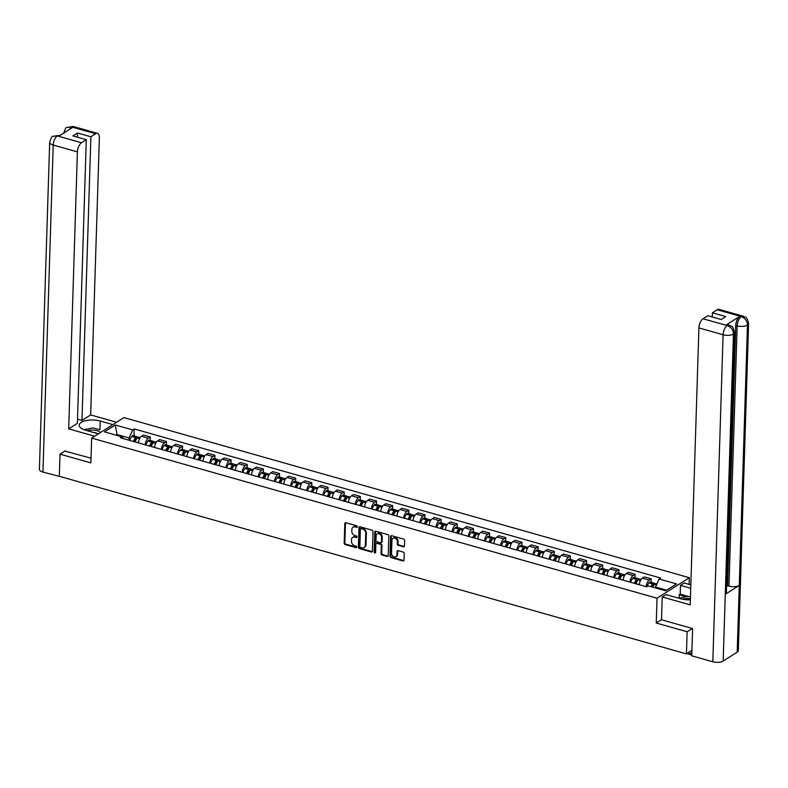 <?xml version="1.0" encoding="UTF-8"?>
<svg xmlns="http://www.w3.org/2000/svg" width="788" height="788" viewBox="0 0 788 788"><rect width="100%" height="100%" fill="white"/><g stroke="black" fill="none" stroke-linecap="round" stroke-linejoin="round"><path stroke-width="1.18" d="M357.358 526.768A0.837 0.65 -122.4 0 0 356.668 525.803L345.863 522.749A1.202 0.936 -122.4 0 0 344.809 523.547L344.198 543.208A1.202 0.936 -122.4 0 0 345.174 544.587L355.979 547.64A0.837 0.65 -122.4 0 0 356.028 546.114L354.63 545.72A3.832 2.994 -122.4 0 1 351.487 541.307L351.537 539.662A3.832 2.994 -122.4 0 1 352.738 537.347A3.832 2.994 -122.4 0 1 354.905 537.091L356.294 537.495A0.837 0.65 -122.4 0 0 356.343 535.958L354.945 535.564A3.832 2.994 -122.4 0 1 351.803 531.151L351.852 529.516A3.832 2.994 -122.4 0 1 353.054 527.192A3.832 2.994 -122.4 0 1 355.221 526.936L356.619 527.339A0.837 0.65 -122.4 0 0 357.358 526.768M403.426 546.813A1.202 0.936 -122.4 0 0 404.471 546.015L404.648 540.499A1.202 0.936 -122.4 0 0 403.663 539.12L391.666 535.722A1.202 0.936 -122.4 0 0 390.621 536.52L390.001 556.18A1.202 0.936 -122.4 0 0 390.986 557.559L402.983 560.957A1.202 0.936 -122.4 0 0 404.027 560.15L404.244 553.491A1.202 0.936 -122.4 0 0 403.259 552.112L398.127 550.654A1.202 0.936 -122.4 0 0 397.073 551.462L396.965 554.762A3.211 2.502 -122.4 0 1 395.97 556.702A3.211 2.502 -122.4 0 1 393.035 556.338A3.211 2.502 -122.4 0 1 391.528 553.225L391.931 540.282A3.211 2.502 -122.4 0 1 392.936 538.352A3.211 2.502 -122.4 0 1 395.862 538.716A3.211 2.502 -122.4 0 1 397.379 541.829L397.31 543.986A1.202 0.936 -122.4 0 0 398.285 545.365L403.426 546.813L404.067 546.409A1.202 0.936 -122.4 0 0 404.372 546.439M657.034 598.21L656.246 623.013L687.116 631.759L686.427 653.892L59.317 476.287L60.016 454.154L90.876 462.891L91.664 438.089L657.034 598.21L689.333 577.702L123.962 417.581L91.664 438.089M373.029 531.545A1.202 0.936 -122.4 0 0 372.044 530.166L360.047 526.768A1.202 0.936 -122.4 0 0 358.993 527.566L358.382 547.227A1.202 0.936 -122.4 0 0 359.358 548.606L371.355 552.004A1.202 0.936 -122.4 0 0 372.409 551.196L373.029 531.545M375.856 531.24L387.854 534.638A1.202 0.936 -122.4 0 1 388.839 536.017L388.218 555.678A1.202 0.936 -122.4 0 1 387.164 556.476L382.032 555.028A1.202 0.936 -122.4 0 1 381.047 553.639L381.303 545.67A1.202 0.936 -122.4 0 0 380.318 544.291L376.91 543.326A1.202 0.936 -122.4 0 0 375.866 544.134L375.6 552.427A0.837 0.65 -122.4 0 1 374.182 552.024L374.802 532.048A1.202 0.936 -122.4 0 1 375.856 531.24M689.126 584.41L689.333 577.702M687.116 631.759L692.288 628.479M686.427 653.892L691.913 650.415M65.177 450.874L60.016 454.154M145.199 444.796A5.615 2.65 -74.2 0 1 148.311 438.217L141.476 436.276A5.615 2.65 105.8 0 0 138.363 442.866M141.476 436.276L143.446 435.025L150.281 436.966L150.173 440.413M148.311 438.217L150.281 436.966M166.337 444.993L166.445 441.546L159.609 439.606L157.639 440.856A5.615 2.65 105.8 0 0 154.527 447.436M161.363 449.377A5.615 2.65 -74.2 0 1 164.475 442.797L166.445 441.546M182.491 449.574L182.599 446.116L175.763 444.186L173.793 445.437A5.615 2.65 105.8 0 0 170.681 452.016M177.517 453.957A5.615 2.65 -74.2 0 1 180.629 447.367L182.599 446.116M198.655 454.144L198.763 450.697L191.927 448.756L189.957 450.007A5.615 2.65 105.8 0 0 186.845 456.597M193.681 458.527A5.615 2.65 -74.2 0 1 196.793 451.948L198.763 450.697M214.809 458.724L214.917 455.267L208.081 453.336L206.111 454.587A5.615 2.65 105.8 0 0 202.999 461.167M209.844 463.108A5.615 2.65 -74.2 0 1 212.947 456.528L214.917 455.267M230.973 463.305L231.081 459.847L224.245 457.917L222.275 459.168A5.615 2.65 105.8 0 0 219.162 465.747M225.998 467.688A5.615 2.65 -74.2 0 1 229.111 461.098L231.081 459.847M247.127 467.875L247.235 464.428L240.399 462.487L238.429 463.738A5.615 2.65 105.8 0 0 235.326 470.328M242.162 472.258A5.615 2.65 -74.2 0 1 245.265 465.678L247.235 464.428M263.291 472.455L263.399 468.998L256.563 467.067L254.593 468.318A5.615 2.65 105.8 0 0 251.48 474.898M258.316 476.839A5.615 2.65 -74.2 0 1 261.429 470.249L263.399 468.998M279.445 477.036L279.553 473.578L272.717 471.638L270.747 472.889A5.615 2.65 105.8 0 0 267.644 479.478M274.48 481.409A5.615 2.65 -74.2 0 1 277.583 474.829L279.553 473.578M295.608 481.606L295.717 478.158L288.881 476.218L286.911 477.469A5.615 2.65 105.8 0 0 283.798 484.059M290.634 485.989A5.615 2.65 -74.2 0 1 293.747 479.409L295.717 478.158M311.772 486.186L311.881 482.729L305.035 480.798L303.065 482.049A5.615 2.65 105.8 0 0 299.962 488.629M306.798 490.569A5.615 2.65 -74.2 0 1 309.911 483.98L311.881 482.729M327.926 490.757L328.035 487.309L321.199 485.369L319.229 486.62A5.615 2.65 105.8 0 0 316.116 493.209M322.952 495.14A5.615 2.65 -74.2 0 1 326.065 488.56L328.035 487.309M344.09 495.337L344.198 491.889L337.363 489.949L335.392 491.2A5.615 2.65 105.8 0 0 332.28 497.78M339.116 499.72A5.615 2.65 -74.2 0 1 342.228 493.14L344.198 491.889M360.244 499.917L360.352 496.46L353.516 494.529L351.546 495.78A5.615 2.65 105.8 0 0 348.434 502.36M355.27 504.3A5.615 2.65 -74.2 0 1 358.382 497.711L360.352 496.46M376.408 504.487L376.516 501.04L369.68 499.099L367.71 500.35A5.615 2.65 105.8 0 0 364.598 506.94M371.434 508.871A5.615 2.65 -74.2 0 1 374.546 502.291L376.516 501.04M392.562 509.068L392.67 505.61L385.834 503.68L383.864 504.931A5.615 2.65 105.8 0 0 380.752 511.51M387.588 513.451A5.615 2.65 -74.2 0 1 390.7 506.861L392.67 505.61M408.726 513.648L408.834 510.191L401.998 508.26L400.028 509.511A5.615 2.65 105.8 0 0 396.916 516.091M403.751 518.031A5.615 2.65 -74.2 0 1 406.864 511.442L408.834 510.191M424.88 518.218L424.988 514.771L418.152 512.83L416.182 514.081A5.615 2.65 105.8 0 0 413.07 520.671M419.915 522.602A5.615 2.65 -74.2 0 1 423.018 516.022L424.988 514.771M441.044 522.799L441.152 519.341L434.316 517.411L432.346 518.662A5.615 2.65 105.8 0 0 429.233 525.241M436.069 527.182A5.615 2.65 -74.2 0 1 439.182 520.592L441.152 519.341M457.198 527.369L457.306 523.921L450.47 521.981L448.5 523.232A5.615 2.65 105.8 0 0 445.397 529.822M452.233 531.752A5.615 2.65 -74.2 0 1 455.336 525.172L457.306 523.921M473.361 531.949L473.47 528.502L466.634 526.561L464.664 527.812A5.615 2.65 105.8 0 0 461.551 534.392M468.387 536.332A5.615 2.65 -74.2 0 1 471.5 529.753L473.47 528.502M489.525 536.529L489.634 533.072L482.788 531.142L480.818 532.393A5.615 2.65 105.8 0 0 477.715 538.972M484.551 540.913A5.615 2.65 -74.2 0 1 487.654 534.323L489.634 533.072M505.679 541.1L505.788 537.652L498.952 535.712L496.982 536.963A5.615 2.65 105.8 0 0 493.869 543.553M500.705 545.483A5.615 2.65 -74.2 0 1 503.818 538.903L505.788 537.652M521.843 545.68L521.952 542.223L515.116 540.292L513.136 541.543A5.615 2.65 105.8 0 0 510.033 548.123M516.869 550.063A5.615 2.65 -74.2 0 1 519.981 543.484L521.952 542.223M537.997 550.26L538.105 546.803L531.27 544.872L529.3 546.123A5.615 2.65 105.8 0 0 526.187 552.703M533.023 554.644A5.615 2.65 -74.2 0 1 536.135 548.054L538.105 546.803M554.161 554.831L554.269 551.383L547.433 549.443L545.463 550.694A5.615 2.65 105.8 0 0 542.351 557.283M549.187 559.214A5.615 2.65 -74.2 0 1 552.299 552.634L554.269 551.383M570.315 559.411L570.423 555.954L563.587 554.023L561.617 555.274A5.615 2.65 105.8 0 0 558.505 561.854M565.341 563.794A5.615 2.65 -74.2 0 1 568.453 557.205L570.423 555.954M586.479 563.991L586.587 560.534L579.751 558.594L577.781 559.844A5.615 2.65 105.8 0 0 574.669 566.434M581.505 568.365A5.615 2.65 -74.2 0 1 584.617 561.785L586.587 560.534M602.633 568.562L602.741 565.114L595.905 563.174L593.935 564.425A5.615 2.65 105.8 0 0 590.823 571.014M597.668 572.945A5.615 2.65 -74.2 0 1 600.771 566.365L602.741 565.114M618.797 573.142L618.905 569.685L612.069 567.754L610.099 569.005A5.615 2.65 105.8 0 0 606.987 575.585M613.822 577.525A5.615 2.65 -74.2 0 1 616.935 570.936L618.905 569.685M634.951 577.712L635.059 574.265L628.223 572.324L626.253 573.575A5.615 2.65 105.8 0 0 623.15 580.165M629.986 582.096A5.615 2.65 -74.2 0 1 633.089 575.516L635.059 574.265M651.115 582.293L651.223 578.845L644.387 576.905L642.417 578.156A5.615 2.65 105.8 0 0 639.304 584.735M646.14 586.676A5.615 2.65 -74.2 0 1 649.253 580.096L651.223 578.845M129.035 440.226L129.104 437.97L117.195 434.602L116.24 435.203M117.166 435.469L115.314 424.978L132.709 429.903L129.104 437.97M123.47 438.65L121.864 436.798L104.459 431.863L115.314 424.978M666.638 590.212L655.527 587.07L659.132 578.993L660.649 578.037L134.236 428.938L132.709 429.903M659.132 578.993L676.537 583.928L665.683 590.813L648.278 585.888L646.761 586.853A9.279 4.383 -74.2 0 1 648.879 582.913L648.967 582.805A3.083 1.458 -74.2 0 1 650.317 582.066L654.099 583.14A3.083 1.458 105.8 0 0 652.75 583.869L652.661 583.987A9.279 4.383 105.8 0 0 651.046 586.676M121.864 436.798L120.337 437.764L646.761 586.853M656.246 623.013L661.526 619.663M655.527 587.07L655.498 587.937M134.019 435.843L134.236 428.938M357.328 526.945A0.837 0.65 -122.4 0 1 357.26 526.926L355.871 526.532A3.832 2.994 -122.4 0 0 353.704 526.788A3.832 2.994 -122.4 0 0 353.398 527.014M353.073 537.17A3.832 2.994 -122.4 0 1 353.379 536.943A3.832 2.994 -122.4 0 1 355.546 536.687L356.944 537.081A0.837 0.65 -122.4 0 0 357.013 537.091M345.568 522.71A1.202 0.936 -122.4 0 0 345.459 523.143L344.839 542.794A1.202 0.936 -122.4 0 0 345.824 544.173L356.629 547.236A0.837 0.65 -122.4 0 0 356.688 547.246M359.752 526.729A1.202 0.936 -122.4 0 0 359.643 527.162L359.023 546.813A1.202 0.936 -122.4 0 0 360.008 548.192L372.005 551.59A1.202 0.936 -122.4 0 0 372.3 551.63M361.121 528.61A0.837 0.65 -122.4 0 0 360.382 529.172L359.84 546.429A0.837 0.65 -122.4 0 0 360.53 547.394L361.997 547.808A3.832 2.994 -122.4 0 0 364.164 547.552A3.832 2.994 -122.4 0 0 365.366 545.237L365.731 533.446A3.832 2.994 -122.4 0 0 362.588 529.024L361.121 528.61L361.761 528.196A0.837 0.65 -122.4 0 0 361.052 528.59M364.47 547.325A3.832 2.994 -122.4 0 0 364.814 547.138A3.832 2.994 -122.4 0 0 366.006 544.823L365.366 545.237M361.761 528.196L363.238 528.62A3.832 2.994 -122.4 0 1 366.381 533.033L366.006 544.823M376.615 543.296A1.202 0.936 -122.4 0 1 377.56 542.922L380.968 543.887A1.202 0.936 -122.4 0 1 381.944 545.266L381.697 553.235A1.202 0.936 -122.4 0 0 382.682 554.614L387.814 556.072A1.202 0.936 -122.4 0 0 388.11 556.101M375.561 531.21A1.202 0.936 -122.4 0 0 375.452 531.634L374.822 551.62A0.837 0.65 -122.4 0 0 375.581 552.595M381.559 537.406A3.211 2.502 -122.4 0 0 380.052 534.294A3.211 2.502 -122.4 0 0 377.127 533.929A3.211 2.502 -122.4 0 0 376.122 535.86L375.974 540.42A1.202 0.936 -122.4 0 0 376.959 541.799L380.368 542.765A1.202 0.936 -122.4 0 0 381.422 541.957L381.559 537.406L382.21 536.992A3.211 2.502 -122.4 0 0 380.702 533.88A3.211 2.502 -122.4 0 0 377.767 533.515A3.211 2.502 -122.4 0 0 377.462 533.752M381.313 542.39A1.202 0.936 -122.4 0 0 382.062 541.553L381.422 541.957M382.21 536.992L382.062 541.553M393.281 538.174A3.211 2.502 -122.4 0 1 393.586 537.938A3.211 2.502 -122.4 0 1 396.512 538.303A3.211 2.502 -122.4 0 1 398.019 541.415L397.95 543.572A1.202 0.936 -122.4 0 0 398.935 544.951L404.067 546.409M396.266 556.466A3.211 2.502 -122.4 0 0 396.61 556.289A3.211 2.502 -122.4 0 0 397.615 554.358L396.965 554.762M397.822 550.625A1.202 0.936 -122.4 0 0 397.713 551.048L397.615 554.358M391.37 535.682A1.202 0.936 -122.4 0 0 391.262 536.116L390.641 555.767A1.202 0.936 -122.4 0 0 391.626 557.146L403.623 560.544A1.202 0.936 -122.4 0 0 403.919 560.583M134.157 441.674A7.693 3.635 -74.2 0 1 135.822 438.68L135.91 438.571A1.497 0.709 -74.2 0 1 136.57 438.217A1.497 0.709 -74.2 0 1 136.856 438.502M135.083 441.93A9.279 4.383 -74.2 0 1 137.22 438L137.309 437.892A3.083 1.458 -74.2 0 1 138.658 437.153L140.185 437.586M137.673 437.498A3.083 1.458 105.8 0 0 137.004 436.69A3.083 1.458 105.8 0 0 135.644 437.419L135.556 437.537A9.279 4.383 105.8 0 0 133.418 441.467M129.646 440.394A9.279 4.383 -74.2 0 1 131.783 436.463L131.862 436.345A3.083 1.458 -74.2 0 1 133.221 435.616L137.004 436.69M99.485 429.696A13.741 5.664 1.8 0 1 99.928 429.815L100.204 421.028A13.741 5.664 1.8 0 0 86.355 420.496A13.741 5.664 1.8 0 0 79.204 425.215A13.741 5.664 1.8 0 0 85.665 430.258L98.342 433.843M100.204 421.028L112.881 424.614M116.594 422.26L90.659 414.912L81.972 420.428L90.886 136.777L95.703 133.724L71.294 126.878M77.52 419.167L81.972 420.428M77.391 137.171L77.52 132.995L72.939 135.91L86.296 139.693L77.382 423.343L68.694 428.859L77.401 151.887L53.21 145.031L42.936 472.061L64.025 477.626M94.629 436.207L68.694 428.859M90.659 414.912L99.367 137.939A7.328 3.457 105.8 0 0 97.485 133.349A7.328 3.457 105.8 0 0 95.703 133.724M42.936 472.061A7.516 3.093 -178.2 0 1 39.4 469.303L49.674 142.273A7.516 3.093 -178.2 0 0 53.21 145.031A7.328 3.457 -74.2 0 1 57.297 135.9L81.489 142.746A7.328 3.457 105.8 0 0 77.401 151.887M86.296 139.693L81.489 142.746M77.52 132.995L90.886 136.777M49.674 142.273C51.102 137.821 52.235 135.832 53.072 136.294L59.248 135.418L57.455 135.792L58.854 136.196L72.752 127.37L71.353 126.976L68.999 129.754M64.862 451.071L91.024 458.192M99.928 429.815L93.142 427.894L83.932 429.677M63.73 133.349C65.108 128.956 66.231 126.976 67.078 127.41L71.353 126.976M53.121 136.265L57.297 135.9M734.544 332.497A7.516 3.093 -178.2 0 1 733.441 334.043C733.214 329.867 731.205 327.069 727.413 325.631L729.136 325.149C730.693 326.508 732.83 324.42 734.544 332.497L726.369 592.783A7.516 3.093 -178.2 0 1 725.265 594.329L723.167 661.073A7.516 3.093 -178.2 0 1 712.825 661.792L691.746 655.823L692.603 628.568L661.526 619.762L662.235 596.959L665.958 594.605L680.665 598.772A13.741 5.664 1.8 0 0 690.367 599.786M662.235 596.959L690.209 604.879L698.917 327.906A7.328 3.457 -74.2 0 1 702.995 318.776L707.811 315.712L721.178 319.504L725.758 316.589L712.401 312.806L717.208 309.753A7.328 3.457 -74.2 0 1 719.001 309.369L743.183 316.224A7.328 3.457 105.8 0 0 741.4 316.599L717.208 309.753M679.098 598.161L679.177 594.822L680.211 594.162L680.487 585.376L684.211 583.012L690.84 584.893M680.487 585.376L690.731 588.272M743.183 316.224C744.759 317.574 746.906 315.545 748.6 323.572L738.326 650.602A7.516 3.093 -178.2 0 1 737.184 652.168L739.282 585.425A7.516 3.093 -178.2 0 1 728.969 586.124L737.154 325.838L735.756 325.444A7.328 3.457 -74.2 0 1 739.843 316.303L725.945 325.129A7.328 3.457 -74.2 0 1 727.738 324.745L729.136 325.149M723.167 661.073L737.184 652.168M712.825 661.792L723.098 334.762A7.516 3.093 -178.2 0 0 733.441 334.043L725.265 594.329L739.282 585.425L747.467 325.139C747.241 320.972 745.241 318.165 741.459 316.707L741.4 316.599M712.401 312.806L712.263 316.983M726.566 586.37L727.57 585.73L735.756 325.444M727.57 585.73L728.969 586.124M680.211 594.162L690.455 597.058L688.141 596.408L678.754 598.23M686.161 596.792L679.177 594.822M100.312 432.592A7.939 3.27 1.8 0 0 87.389 430.74M97.19 433.518A5.437 2.236 1.8 0 0 93.339 432.425M690.396 598.821A7.939 3.27 1.8 0 0 682.516 599.215M150.321 446.244A7.693 3.635 -74.2 0 1 151.986 443.26L152.074 443.151A1.497 0.709 -74.2 0 1 152.734 442.787A1.497 0.709 -74.2 0 1 153.01 443.073M151.237 446.51A9.279 4.383 -74.2 0 1 153.374 442.58L153.463 442.462A3.083 1.458 -74.2 0 1 154.822 441.733L156.339 442.166M153.827 442.078A3.083 1.458 105.8 0 0 153.167 441.26A3.083 1.458 105.8 0 0 151.808 441.999L151.72 442.107A9.279 4.383 105.8 0 0 149.582 446.038M145.8 444.974A9.279 4.383 -74.2 0 1 147.937 441.044L148.026 440.925A3.083 1.458 -74.2 0 1 149.385 440.196L153.167 441.26M166.475 450.825A7.693 3.635 -74.2 0 1 168.139 447.84L168.228 447.722A1.497 0.709 -74.2 0 1 168.888 447.367A1.497 0.709 -74.2 0 1 169.174 447.653M167.401 451.091A9.279 4.383 -74.2 0 1 169.538 447.16L169.627 447.042A3.083 1.458 -74.2 0 1 170.976 446.313L172.503 446.737M169.991 446.648A3.083 1.458 105.8 0 0 169.322 445.841A3.083 1.458 105.8 0 0 167.962 446.569L167.874 446.688A9.279 4.383 105.8 0 0 165.746 450.618M161.964 449.544A9.279 4.383 -74.2 0 1 164.101 445.614L164.19 445.506A3.083 1.458 -74.2 0 1 165.539 444.767L169.322 445.841M182.639 455.405A7.693 3.635 -74.2 0 1 184.303 452.411L184.392 452.302A1.497 0.709 -74.2 0 1 185.052 451.948A1.497 0.709 -74.2 0 1 185.328 452.223M183.555 455.661A9.279 4.383 -74.2 0 1 185.692 451.731L185.781 451.623A3.083 1.458 -74.2 0 1 187.14 450.884L188.657 451.317M186.145 451.228A3.083 1.458 105.8 0 0 185.485 450.421A3.083 1.458 105.8 0 0 184.126 451.15L184.037 451.268A9.279 4.383 105.8 0 0 181.9 455.198M178.118 454.124A9.279 4.383 -74.2 0 1 180.255 450.194L180.344 450.076A3.083 1.458 -74.2 0 1 181.703 449.347L185.485 450.421M198.793 459.975A7.693 3.635 -74.2 0 1 200.457 456.991L200.546 456.873A1.497 0.709 -74.2 0 1 201.206 456.518A1.497 0.709 -74.2 0 1 201.492 456.804M199.719 460.241A9.279 4.383 -74.2 0 1 201.856 456.311L201.945 456.193A3.083 1.458 -74.2 0 1 203.294 455.464L204.821 455.897M202.309 455.799A3.083 1.458 105.8 0 0 201.639 454.991A3.083 1.458 105.8 0 0 200.29 455.73L200.201 455.838A9.279 4.383 105.8 0 0 198.064 459.768M194.281 458.705A9.279 4.383 -74.2 0 1 196.419 454.765L196.507 454.656A3.083 1.458 -74.2 0 1 197.857 453.927L201.639 454.991M214.957 464.556A7.693 3.635 -74.2 0 1 216.621 461.571L216.71 461.453A1.497 0.709 -74.2 0 1 217.37 461.098A1.497 0.709 -74.2 0 1 217.646 461.384M215.873 464.821A9.279 4.383 -74.2 0 1 218.01 460.881L218.099 460.773A3.083 1.458 -74.2 0 1 219.458 460.044L220.975 460.468M218.463 460.379A3.083 1.458 105.8 0 0 217.803 459.571A3.083 1.458 105.8 0 0 216.444 460.3L216.355 460.419A9.279 4.383 105.8 0 0 214.218 464.349M210.435 463.275A9.279 4.383 -74.2 0 1 212.573 459.345L212.661 459.237A3.083 1.458 -74.2 0 1 214.021 458.498L217.803 459.571M231.111 469.136A7.693 3.635 -74.2 0 1 232.785 466.141L232.874 466.033A1.497 0.709 -74.2 0 1 233.524 465.678A1.497 0.709 -74.2 0 1 233.809 465.954M232.036 469.392A9.279 4.383 -74.2 0 1 234.174 465.462L234.263 465.353A3.083 1.458 -74.2 0 1 235.612 464.615L237.139 465.048M234.627 464.959A3.083 1.458 105.8 0 0 233.957 464.152A3.083 1.458 105.8 0 0 232.608 464.881L232.519 464.989A9.279 4.383 105.8 0 0 230.382 468.919M226.599 467.855A9.279 4.383 -74.2 0 1 228.737 463.925L228.825 463.807A3.083 1.458 -74.2 0 1 230.175 463.078L233.957 464.152M247.274 473.706A7.693 3.635 -74.2 0 1 248.939 470.722L249.028 470.603A1.497 0.709 -74.2 0 1 249.688 470.249A1.497 0.709 -74.2 0 1 249.973 470.534M248.19 473.972A9.279 4.383 -74.2 0 1 250.328 470.042L250.417 469.924A3.083 1.458 -74.2 0 1 251.776 469.195L253.303 469.628M250.781 469.53A3.083 1.458 105.8 0 0 250.121 468.722A3.083 1.458 105.8 0 0 248.762 469.461L248.673 469.569A9.279 4.383 105.8 0 0 246.536 473.499M242.753 472.426A9.279 4.383 -74.2 0 1 244.891 468.496L244.979 468.387A3.083 1.458 -74.2 0 1 246.339 467.648L250.121 468.722M263.428 478.286A7.693 3.635 -74.2 0 1 265.103 475.292L265.192 475.184A1.497 0.709 -74.2 0 1 265.842 474.829A1.497 0.709 -74.2 0 1 266.127 475.115M264.354 478.543A9.279 4.383 -74.2 0 1 266.492 474.612L266.58 474.504A3.083 1.458 -74.2 0 1 267.94 473.765L269.457 474.199M266.945 474.11A3.083 1.458 105.8 0 0 266.275 473.302A3.083 1.458 105.8 0 0 264.926 474.031L264.837 474.149A9.279 4.383 105.8 0 0 262.7 478.08M258.917 477.006A9.279 4.383 -74.2 0 1 261.055 473.076L261.143 472.967A3.083 1.458 -74.2 0 1 262.493 472.229L266.275 473.302M279.592 482.867A7.693 3.635 -74.2 0 1 281.257 479.872L281.346 479.764A1.497 0.709 -74.2 0 1 282.005 479.409A1.497 0.709 -74.2 0 1 282.291 479.685M280.518 483.123A9.279 4.383 -74.2 0 1 282.656 479.193L282.734 479.074A3.083 1.458 -74.2 0 1 284.094 478.346L285.62 478.779M283.099 478.69A3.083 1.458 105.8 0 0 282.439 477.873A3.083 1.458 105.8 0 0 281.08 478.611L280.991 478.72A9.279 4.383 105.8 0 0 278.853 482.65M275.071 481.586A9.279 4.383 -74.2 0 1 277.209 477.656L277.297 477.538A3.083 1.458 -74.2 0 1 278.656 476.809L282.439 477.873M295.756 487.437A7.693 3.635 -74.2 0 1 297.421 484.453L297.509 484.334A1.497 0.709 -74.2 0 1 298.159 483.98A1.497 0.709 -74.2 0 1 298.445 484.265M296.672 487.703A9.279 4.383 -74.2 0 1 298.81 483.773L298.898 483.655A3.083 1.458 -74.2 0 1 300.258 482.926L301.774 483.349M299.263 483.261A3.083 1.458 105.8 0 0 298.593 482.453A3.083 1.458 105.8 0 0 297.243 483.182L297.155 483.3A9.279 4.383 105.8 0 0 295.017 487.23M291.235 486.157A9.279 4.383 -74.2 0 1 293.372 482.226L293.461 482.118A3.083 1.458 -74.2 0 1 294.82 481.379L298.593 482.453M311.91 492.017A7.693 3.635 -74.2 0 1 313.575 489.023L313.663 488.915A1.497 0.709 -74.2 0 1 314.323 488.56A1.497 0.709 -74.2 0 1 314.609 488.836M312.836 492.273A9.279 4.383 -74.2 0 1 314.973 488.343L315.062 488.235A3.083 1.458 -74.2 0 1 316.412 487.496L317.938 487.93M315.427 487.841A3.083 1.458 105.8 0 0 314.757 487.033A3.083 1.458 105.8 0 0 313.397 487.762L313.309 487.88A9.279 4.383 105.8 0 0 311.171 491.81M307.399 490.737A9.279 4.383 -74.2 0 1 309.536 486.807L309.615 486.689A3.083 1.458 -74.2 0 1 310.974 485.96L314.757 487.033M328.074 496.588A7.693 3.635 -74.2 0 1 329.739 493.603L329.827 493.495A1.497 0.709 -74.2 0 1 330.487 493.13A1.497 0.709 -74.2 0 1 330.763 493.416M328.99 496.854A9.279 4.383 -74.2 0 1 331.127 492.924L331.216 492.805A3.083 1.458 -74.2 0 1 332.575 492.076L334.092 492.51M331.581 492.421A3.083 1.458 105.8 0 0 330.911 491.604A3.083 1.458 105.8 0 0 329.561 492.342L329.473 492.451A9.279 4.383 105.8 0 0 327.335 496.381M323.553 495.317A9.279 4.383 -74.2 0 1 325.69 491.387L325.779 491.269A3.083 1.458 -74.2 0 1 327.138 490.54L330.911 491.604M344.228 501.168A7.693 3.635 -74.2 0 1 345.893 498.183L345.981 498.065A1.497 0.709 -74.2 0 1 346.641 497.711A1.497 0.709 -74.2 0 1 346.927 497.996M345.154 501.434A9.279 4.383 -74.2 0 1 347.291 497.504L347.38 497.386A3.083 1.458 -74.2 0 1 348.729 496.657L350.256 497.08M347.744 496.992A3.083 1.458 105.8 0 0 347.075 496.184A3.083 1.458 105.8 0 0 345.715 496.913L345.627 497.031A9.279 4.383 105.8 0 0 343.489 500.961M339.717 499.887A9.279 4.383 -74.2 0 1 341.854 495.957L341.943 495.849A3.083 1.458 -74.2 0 1 343.292 495.11L347.075 496.184M360.392 505.748A7.693 3.635 -74.2 0 1 362.056 502.754L362.145 502.646A1.497 0.709 -74.2 0 1 362.805 502.291A1.497 0.709 -74.2 0 1 363.081 502.567M361.308 506.004A9.279 4.383 -74.2 0 1 363.445 502.074L363.534 501.966A3.083 1.458 -74.2 0 1 364.893 501.227L366.41 501.661M363.898 501.572A3.083 1.458 105.8 0 0 363.238 500.764A3.083 1.458 105.8 0 0 361.879 501.493L361.791 501.611A9.279 4.383 105.8 0 0 359.653 505.541M355.871 504.468A9.279 4.383 -74.2 0 1 358.008 500.538L358.097 500.419A3.083 1.458 -74.2 0 1 359.456 499.69L363.238 500.764M376.546 510.319A7.693 3.635 -74.2 0 1 378.21 507.334L378.299 507.216A1.497 0.709 -74.2 0 1 378.959 506.861A1.497 0.709 -74.2 0 1 379.245 507.147M377.472 510.585A9.279 4.383 -74.2 0 1 379.609 506.654L379.698 506.536A3.083 1.458 -74.2 0 1 381.047 505.807L382.574 506.241M380.062 506.142A3.083 1.458 105.8 0 0 379.392 505.335A3.083 1.458 105.8 0 0 378.033 506.073L377.954 506.182A9.279 4.383 105.8 0 0 375.817 510.112M372.034 509.038A9.279 4.383 -74.2 0 1 374.172 505.108L374.261 505A3.083 1.458 -74.2 0 1 375.61 504.271L379.392 505.335M392.71 514.899A7.693 3.635 -74.2 0 1 394.374 511.914L394.463 511.796A1.497 0.709 -74.2 0 1 395.123 511.442A1.497 0.709 -74.2 0 1 395.399 511.727M393.626 515.155A9.279 4.383 -74.2 0 1 395.763 511.225L395.852 511.116A3.083 1.458 -74.2 0 1 397.211 510.388L398.728 510.811M396.216 510.722A3.083 1.458 105.8 0 0 395.556 509.915A3.083 1.458 105.8 0 0 394.197 510.644L394.108 510.762A9.279 4.383 105.8 0 0 391.971 514.692M388.189 513.618A9.279 4.383 -74.2 0 1 390.326 509.688L390.415 509.58A3.083 1.458 -74.2 0 1 391.774 508.841L395.556 509.915M408.864 519.479A7.693 3.635 -74.2 0 1 410.538 516.485L410.627 516.376A1.497 0.709 -74.2 0 1 411.277 516.022A1.497 0.709 -74.2 0 1 411.563 516.298M409.79 519.735A9.279 4.383 -74.2 0 1 411.927 515.805L412.016 515.697A3.083 1.458 -74.2 0 1 413.365 514.958L414.892 515.391M412.38 515.303A3.083 1.458 105.8 0 0 411.71 514.485A3.083 1.458 105.8 0 0 410.361 515.224L410.272 515.332A9.279 4.383 105.8 0 0 408.135 519.262M404.352 518.199A9.279 4.383 -74.2 0 1 406.49 514.269L406.578 514.15A3.083 1.458 -74.2 0 1 407.928 513.421L411.71 514.485M425.027 524.05A7.693 3.635 -74.2 0 1 426.692 521.065L426.781 520.947A1.497 0.709 -74.2 0 1 427.441 520.592A1.497 0.709 -74.2 0 1 427.717 520.878M425.944 524.315A9.279 4.383 -74.2 0 1 428.081 520.385L428.17 520.267A3.083 1.458 -74.2 0 1 429.529 519.538L431.056 519.972M428.534 519.873A3.083 1.458 105.8 0 0 427.874 519.065A3.083 1.458 105.8 0 0 426.515 519.804L426.426 519.913A9.279 4.383 105.8 0 0 424.289 523.843M420.506 522.769A9.279 4.383 -74.2 0 1 422.644 518.839L422.732 518.731A3.083 1.458 -74.2 0 1 424.092 517.992L427.874 519.065M441.181 528.63A7.693 3.635 -74.2 0 1 442.856 525.635L442.945 525.527A1.497 0.709 -74.2 0 1 443.595 525.172A1.497 0.709 -74.2 0 1 443.88 525.458M442.107 528.886A9.279 4.383 -74.2 0 1 444.245 524.956L444.334 524.847A3.083 1.458 -74.2 0 1 445.693 524.109L447.21 524.542M444.698 524.453A3.083 1.458 105.8 0 0 444.028 523.646A3.083 1.458 105.8 0 0 442.679 524.375L442.59 524.493A9.279 4.383 105.8 0 0 440.453 528.423M436.67 527.349A9.279 4.383 -74.2 0 1 438.808 523.419L438.896 523.301A3.083 1.458 -74.2 0 1 440.246 522.572L444.028 523.646M457.345 533.2A7.693 3.635 -74.2 0 1 459.01 530.216L459.099 530.107A1.497 0.709 -74.2 0 1 459.759 529.743A1.497 0.709 -74.2 0 1 460.044 530.029M458.271 533.466A9.279 4.383 -74.2 0 1 460.409 529.536L460.488 529.418A3.083 1.458 -74.2 0 1 461.847 528.689L463.374 529.122M460.852 529.034A3.083 1.458 105.8 0 0 460.192 528.216A3.083 1.458 105.8 0 0 458.833 528.955L458.744 529.063A9.279 4.383 105.8 0 0 456.607 532.993M452.824 531.93A9.279 4.383 -74.2 0 1 454.962 527.999L455.05 527.881A3.083 1.458 -74.2 0 1 456.41 527.152L460.192 528.216M473.509 537.78A7.693 3.635 -74.2 0 1 475.174 534.796L475.262 534.678A1.497 0.709 -74.2 0 1 475.913 534.323A1.497 0.709 -74.2 0 1 476.198 534.609M474.425 538.046A9.279 4.383 -74.2 0 1 476.563 534.116L476.651 533.998A3.083 1.458 -74.2 0 1 478.011 533.269L479.528 533.693M477.016 533.604A3.083 1.458 105.8 0 0 476.346 532.796A3.083 1.458 105.8 0 0 474.997 533.525L474.908 533.643A9.279 4.383 105.8 0 0 472.77 537.574M468.988 536.5A9.279 4.383 -74.2 0 1 471.125 532.57L471.214 532.461A3.083 1.458 -74.2 0 1 472.573 531.723L476.346 532.796M489.663 542.361A7.693 3.635 -74.2 0 1 491.328 539.366L491.416 539.258A1.497 0.709 -74.2 0 1 492.076 538.903A1.497 0.709 -74.2 0 1 492.362 539.179M490.589 542.617A9.279 4.383 -74.2 0 1 492.727 538.687L492.815 538.578A3.083 1.458 -74.2 0 1 494.165 537.84L495.691 538.273M493.18 538.184A3.083 1.458 105.8 0 0 492.51 537.377A3.083 1.458 105.8 0 0 491.151 538.105L491.062 538.224A9.279 4.383 105.8 0 0 488.924 542.154M485.152 541.08A9.279 4.383 -74.2 0 1 487.279 537.15L487.368 537.032A3.083 1.458 -74.2 0 1 488.727 536.303L492.51 537.377M505.827 546.931A7.693 3.635 -74.2 0 1 507.492 543.947L507.58 543.828A1.497 0.709 -74.2 0 1 508.24 543.474A1.497 0.709 -74.2 0 1 508.516 543.759M506.743 547.197A9.279 4.383 -74.2 0 1 508.881 543.267L508.969 543.149A3.083 1.458 -74.2 0 1 510.329 542.42L511.845 542.853M509.334 542.755A3.083 1.458 105.8 0 0 508.664 541.947A3.083 1.458 105.8 0 0 507.314 542.686L507.226 542.794A9.279 4.383 105.8 0 0 505.088 546.724M501.306 545.66A9.279 4.383 -74.2 0 1 503.443 541.72L503.532 541.612A3.083 1.458 -74.2 0 1 504.891 540.883L508.664 541.947M521.981 551.511A7.693 3.635 -74.2 0 1 523.646 548.527L523.734 548.409A1.497 0.709 -74.2 0 1 524.394 548.054A1.497 0.709 -74.2 0 1 524.68 548.34M522.907 551.777A9.279 4.383 -74.2 0 1 525.044 547.837L525.133 547.729A3.083 1.458 -74.2 0 1 526.482 547L528.009 547.424M525.497 547.335A3.083 1.458 105.8 0 0 524.828 546.527A3.083 1.458 105.8 0 0 523.468 547.256L523.38 547.374A9.279 4.383 105.8 0 0 521.242 551.305M517.47 550.231A9.279 4.383 -74.2 0 1 519.607 546.301L519.696 546.192A3.083 1.458 -74.2 0 1 521.045 545.454L524.828 546.527M538.145 556.092A7.693 3.635 -74.2 0 1 539.81 553.097L539.898 552.989A1.497 0.709 -74.2 0 1 540.558 552.634A1.497 0.709 -74.2 0 1 540.834 552.91M539.061 556.348A9.279 4.383 -74.2 0 1 541.198 552.418L541.287 552.309A3.083 1.458 -74.2 0 1 542.646 551.57L544.163 552.004M541.651 551.915A3.083 1.458 105.8 0 0 540.992 551.107A3.083 1.458 105.8 0 0 539.632 551.836L539.544 551.945A9.279 4.383 105.8 0 0 537.406 555.875M533.624 554.811A9.279 4.383 -74.2 0 1 535.761 550.881L535.85 550.763A3.083 1.458 -74.2 0 1 537.209 550.034L540.992 551.107M554.299 560.662A7.693 3.635 -74.2 0 1 555.964 557.677L556.052 557.559A1.497 0.709 -74.2 0 1 556.712 557.205A1.497 0.709 -74.2 0 1 556.998 557.49M555.225 560.928A9.279 4.383 -74.2 0 1 557.362 556.998L557.451 556.88A3.083 1.458 -74.2 0 1 558.8 556.151L560.327 556.584M557.815 556.486A3.083 1.458 105.8 0 0 557.146 555.678A3.083 1.458 105.8 0 0 555.786 556.417L555.707 556.525A9.279 4.383 105.8 0 0 553.57 560.455M549.788 559.381A9.279 4.383 -74.2 0 1 551.925 555.451L552.014 555.343A3.083 1.458 -74.2 0 1 553.363 554.604L557.146 555.678M570.463 565.242A7.693 3.635 -74.2 0 1 572.127 562.248L572.216 562.139A1.497 0.709 -74.2 0 1 572.876 561.785A1.497 0.709 -74.2 0 1 573.152 562.071M571.379 565.498A9.279 4.383 -74.2 0 1 573.516 561.568L573.605 561.46A3.083 1.458 -74.2 0 1 574.964 560.721L576.481 561.154M573.969 561.066A3.083 1.458 105.8 0 0 573.309 560.258A3.083 1.458 105.8 0 0 571.95 560.987L571.861 561.105A9.279 4.383 105.8 0 0 569.724 565.035M565.942 563.962A9.279 4.383 -74.2 0 1 568.079 560.032L568.168 559.913A3.083 1.458 -74.2 0 1 569.527 559.185L573.309 560.258M586.617 569.822A7.693 3.635 -74.2 0 1 588.291 566.828L588.37 566.72A1.497 0.709 -74.2 0 1 589.03 566.365A1.497 0.709 -74.2 0 1 589.316 566.641M587.543 570.079A9.279 4.383 -74.2 0 1 589.68 566.148L589.769 566.03A3.083 1.458 -74.2 0 1 591.118 565.301L592.645 565.735M590.133 565.646A3.083 1.458 105.8 0 0 589.463 564.829A3.083 1.458 105.8 0 0 588.114 565.567L588.025 565.676A9.279 4.383 105.8 0 0 585.888 569.606M582.105 568.542A9.279 4.383 -74.2 0 1 584.243 564.612L584.332 564.494A3.083 1.458 -74.2 0 1 585.681 563.765L589.463 564.829M602.781 574.393A7.693 3.635 -74.2 0 1 604.445 571.408L604.534 571.29A1.497 0.709 -74.2 0 1 605.194 570.936A1.497 0.709 -74.2 0 1 605.47 571.221M603.697 574.659A9.279 4.383 -74.2 0 1 605.834 570.729L605.923 570.611A3.083 1.458 -74.2 0 1 607.282 569.882L608.799 570.305M606.287 570.216A3.083 1.458 105.8 0 0 605.627 569.409A3.083 1.458 105.8 0 0 604.268 570.138L604.179 570.256A9.279 4.383 105.8 0 0 602.042 574.186M598.259 573.112A9.279 4.383 -74.2 0 1 600.397 569.182L600.486 569.074A3.083 1.458 -74.2 0 1 601.845 568.335L605.627 569.409M618.935 578.973A7.693 3.635 -74.2 0 1 620.609 575.979L620.698 575.87A1.497 0.709 -74.2 0 1 621.348 575.516A1.497 0.709 -74.2 0 1 621.634 575.792M619.861 579.229A9.279 4.383 -74.2 0 1 621.998 575.299L622.087 575.191A3.083 1.458 -74.2 0 1 623.446 574.452L624.963 574.885M622.451 574.797A3.083 1.458 105.8 0 0 621.781 573.989A3.083 1.458 105.8 0 0 620.432 574.718L620.343 574.836A9.279 4.383 105.8 0 0 618.206 578.766M614.423 577.693A9.279 4.383 -74.2 0 1 616.561 573.763L616.649 573.644A3.083 1.458 -74.2 0 1 617.999 572.915L621.781 573.989M635.098 583.544A7.693 3.635 -74.2 0 1 636.763 580.559L636.852 580.451A1.497 0.709 -74.2 0 1 637.512 580.086A1.497 0.709 -74.2 0 1 637.797 580.372M636.024 583.81A9.279 4.383 -74.2 0 1 638.152 579.879L638.241 579.761A3.083 1.458 -74.2 0 1 639.6 579.032L641.127 579.466M638.605 579.367A3.083 1.458 105.8 0 0 637.945 578.559A3.083 1.458 105.8 0 0 636.586 579.298L636.497 579.407A9.279 4.383 105.8 0 0 634.36 583.337M630.577 582.273A9.279 4.383 -74.2 0 1 632.715 578.343L632.803 578.225A3.083 1.458 -74.2 0 1 634.163 577.496L637.945 578.559M651.824 586.893A7.693 3.635 -74.2 0 1 652.927 585.139L653.016 585.021A1.497 0.709 -74.2 0 1 653.666 584.666A1.497 0.709 -74.2 0 1 653.951 584.952M652.7 587.139A9.279 4.383 -74.2 0 1 654.316 584.46L654.404 584.341A3.083 1.458 -74.2 0 1 655.764 583.612L656.926 583.938M654.769 583.947A3.083 1.458 105.8 0 0 654.099 583.14M633.089 575.516L626.253 573.575M616.935 570.936L610.099 569.005M600.771 566.365L593.935 564.425M584.617 561.785L577.781 559.844M568.453 557.205L561.617 555.274M552.299 552.634L545.463 550.694M536.135 548.054L529.3 546.123M519.981 543.484L513.136 541.543M503.818 538.903L496.982 536.963M487.654 534.323L480.818 532.393M471.5 529.753L464.664 527.812M455.336 525.172L448.5 523.232M439.182 520.592L432.346 518.662M423.018 516.022L416.182 514.081M406.864 511.442L400.028 509.511M390.7 506.861L383.864 504.931M374.546 502.291L367.71 500.35M358.382 497.711L351.546 495.78M342.228 493.14L335.392 491.2M326.065 488.56L319.229 486.62M309.911 483.98L303.065 482.049M293.747 479.409L286.911 477.469M277.583 474.829L270.747 472.889M261.429 470.249L254.593 468.318M245.265 465.678L238.429 463.738M229.111 461.098L222.275 459.168M212.947 456.528L206.111 454.587M196.793 451.948L189.957 450.007M180.629 447.367L173.793 445.437M164.475 442.797L157.639 440.856M649.253 580.096L642.417 578.156M688.348 652.671L691.815 653.646M355.871 526.532L355.221 526.936M356.944 537.081L356.294 537.495M355.546 536.687L354.905 537.091M356.629 547.236L355.979 547.64M345.824 544.173L345.174 544.587M344.839 542.794L344.198 543.208M345.459 523.143L344.809 523.547M357.26 526.926L356.619 527.339M372.005 551.59L371.355 552.004M360.008 548.192L359.358 548.606M359.023 546.813L358.382 547.227M359.643 527.162L358.993 527.566M366.381 533.033L365.731 533.446M363.238 528.62L362.588 529.024M387.814 556.072L387.164 556.476M382.682 554.614L382.032 555.028M381.697 553.235L381.047 553.639M381.944 545.266L381.303 545.67M380.968 543.887L380.318 544.291M377.56 542.922L376.91 543.326M374.822 551.62L374.182 552.024M375.452 531.634L374.802 532.048M398.935 544.951L398.285 545.365M397.95 543.572L397.31 543.986M398.019 541.415L397.379 541.829M397.713 551.048L397.073 551.462M403.623 560.544L402.983 560.957M391.626 557.146L390.986 557.559M390.641 555.767L390.001 556.18M391.262 536.116L390.621 536.52M139.604 438.542L137.309 437.892M135.644 437.419L131.862 436.345M135.556 437.537L131.783 436.463M136.501 439.024L135.733 438.808M139.545 438.66L137.22 438M67.118 127.38L73.294 126.494A7.328 3.457 105.8 0 0 71.511 126.878M739.843 316.303L741.449 316.697M702.995 318.776L727.403 325.621M727.344 325.523L725.945 325.129M727.186 325.621A7.328 3.457 -74.2 0 0 723.098 334.762L698.917 327.906M748.6 323.572A7.516 3.093 -178.2 0 1 747.467 325.139A7.516 3.093 -178.2 0 1 737.154 325.838C737.47 321.701 738.829 318.657 741.242 316.697M155.768 443.122L153.463 442.462M151.808 441.999L148.026 440.925M151.72 442.107L147.937 441.044M152.665 443.605L151.887 443.378M155.699 443.24L153.374 442.58M171.922 447.692L169.627 447.042M167.962 446.569L164.19 445.506M167.874 446.688L164.101 445.614M168.829 448.175L168.051 447.958M171.863 447.811L169.538 447.16M188.086 452.273L185.781 451.623M184.126 451.15L180.344 450.076M184.037 451.268L180.255 450.194M184.983 452.755L184.205 452.539M188.017 452.391L185.692 451.731M204.24 456.843L201.945 456.193M200.29 455.73L196.507 454.656M200.201 455.838L196.419 454.765M201.147 457.336L200.369 457.109M204.181 456.971L201.856 456.311M220.404 461.423L218.099 460.773M216.444 460.3L212.661 459.237M216.355 460.419L212.573 459.345M217.301 461.906L216.533 461.689M220.335 461.541L218.01 460.881M236.558 466.004L234.263 465.353M232.608 464.881L228.825 463.807M232.519 464.989L228.737 463.925M233.465 466.486L232.687 466.269M236.498 466.122L234.174 465.462M252.721 470.574L250.417 469.924M248.762 469.461L244.979 468.387M248.673 469.569L244.891 468.496M249.619 471.057L248.85 470.84M252.662 470.702L250.328 470.042M268.875 475.154L266.58 474.504M264.926 474.031L261.143 472.967M264.837 474.149L261.055 473.076M265.783 475.637L265.004 475.42M268.816 475.272L266.492 474.612M285.039 479.734L282.734 479.074M281.08 478.611L277.297 477.538M280.991 478.72L277.209 477.656M281.937 480.217L281.168 479.99M284.98 479.853L282.656 479.193M301.193 484.305L298.898 483.655M297.243 483.182L293.461 482.118M297.155 483.3L293.372 482.226M298.1 484.787L297.322 484.571M301.134 484.423L298.81 483.773M317.357 488.885L315.062 488.235M313.397 487.762L309.615 486.689M313.309 487.88L309.536 486.807M314.254 489.368L313.486 489.151M317.298 489.003L314.973 488.343M333.521 493.455L331.216 492.805M329.561 492.342L325.779 491.269M329.473 492.451L325.69 491.387M330.418 493.948L329.64 493.721M333.452 493.584L331.127 492.924M349.675 498.036L347.38 497.386M345.715 496.913L341.943 495.849M345.627 497.031L341.854 495.957M346.572 498.518L345.804 498.302M349.616 498.154L347.291 497.504M365.839 502.616L363.534 501.966M361.879 501.493L358.097 500.419M361.791 501.611L358.008 500.538M362.736 503.099L361.958 502.882M365.77 502.734L363.445 502.074M381.993 507.186L379.698 506.536M378.033 506.073L374.261 505M377.954 506.182L374.172 505.108M378.9 507.679L378.122 507.452M381.934 507.314L379.609 506.654M398.157 511.767L395.852 511.116M394.197 510.644L390.415 509.58M394.108 510.762L390.326 509.688M395.054 512.249L394.286 512.033M398.088 511.885L395.763 511.225M414.311 516.347L412.016 515.697M410.361 515.224L406.578 514.15M410.272 515.332L406.49 514.269M411.218 516.83L410.44 516.613M414.252 516.465L411.927 515.805M430.475 520.917L428.17 520.267M426.515 519.804L422.732 518.731M426.426 519.913L422.644 518.839M427.372 521.4L426.603 521.183M430.406 521.045L428.081 520.385M446.629 525.497L444.334 524.847M442.679 524.375L438.896 523.301M442.59 524.493L438.808 523.419M443.536 525.98L442.757 525.763M446.569 525.616L444.245 524.956M462.792 530.078L460.488 529.418M458.833 528.955L455.05 527.881M458.744 529.063L454.962 527.999M459.69 530.56L458.921 530.334M462.733 530.196L460.409 529.536M478.946 534.648L476.651 533.998M474.997 533.525L471.214 532.461M474.908 533.643L471.125 532.57M475.853 535.131L475.075 534.914M478.887 534.766L476.563 534.116M495.11 539.228L492.815 538.578M491.151 538.105L487.368 537.032M491.062 538.224L487.279 537.15M492.007 539.711L491.239 539.494M495.051 539.347L492.727 538.687M511.264 543.799L508.969 543.149M507.314 542.686L503.532 541.612M507.226 542.794L503.443 541.72M508.171 544.291L507.393 544.065M511.205 543.927L508.881 543.267M527.428 548.379L525.133 547.729M523.468 547.256L519.696 546.192M523.38 547.374L519.607 546.301M524.325 548.862L523.557 548.645M527.369 548.497L525.044 547.837M543.592 552.959L541.287 552.309M539.632 551.836L535.85 550.763M539.544 551.945L535.761 550.881M540.489 553.442L539.711 553.225M543.523 553.077L541.198 552.418M559.746 557.53L557.451 556.88M555.786 556.417L552.014 555.343M555.707 556.525L551.925 555.451M556.653 558.012L555.875 557.796M559.687 557.658L557.362 556.998M575.91 562.11L573.605 561.46M571.95 560.987L568.168 559.913M571.861 561.105L568.079 560.032M572.807 562.593L572.039 562.376M575.841 562.228L573.516 561.568M592.064 566.69L589.769 566.03M588.114 565.567L584.332 564.494M588.025 565.676L584.243 564.612M588.971 567.173L588.193 566.946M592.005 566.808L589.68 566.148M608.228 571.261L605.923 570.611M604.268 570.138L600.486 569.074M604.179 570.256L600.397 569.182M605.125 571.743L604.357 571.527M608.159 571.379L605.834 570.729M624.382 575.841L622.087 575.191M620.432 574.718L616.649 573.644M620.343 574.836L616.561 573.763M621.289 576.323L620.511 576.107M624.323 575.959L621.998 575.299M640.545 580.411L638.241 579.761M636.586 579.298L632.803 578.225M636.497 579.407L632.715 578.343M637.443 580.904L636.674 580.677M640.486 580.539L638.152 579.879M656.483 584.932L654.404 584.341M652.75 583.869L648.967 582.805M652.661 583.987L648.879 582.913M653.607 585.474L652.828 585.257M656.424 585.051L654.316 584.46M691.765 654.995L686.88 653.607M353.704 526.788L353.054 527.192M353.379 536.943L352.738 537.347M361.288 528.255L360.648 528.669M364.814 547.138L364.164 547.552M376.881 543.001L376.24 543.405M377.767 533.515L377.127 533.929M381.688 542.272L381.047 542.686M393.586 537.938L392.936 538.352M396.61 556.289L395.97 556.702M97.485 133.349L73.294 126.494M59.248 135.418L59.819 135.585"/></g></svg>
